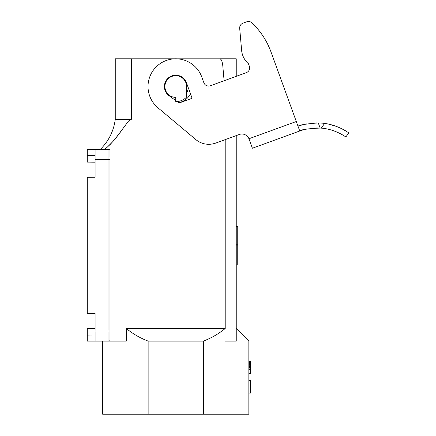 <?xml version="1.0" encoding="UTF-8"?>
<svg xmlns="http://www.w3.org/2000/svg" width="436" height="436" viewBox="0 0 436 436"><rect width="100%" height="100%" fill="white"/><g stroke="black" fill="none" stroke-linecap="round" stroke-linejoin="round"><path stroke-width="0.65" d="M95.092 335.033L87.276 335.099L87.276 328.548L95.092 328.477M250.351 393.119L250.351 380.519L248.842 380.519L248.842 393.119L250.351 393.119M102.651 341.105L102.651 414.2L203.356 414.2L203.356 341.105C211.318 338.08 218.6 333.883 225.205 328.504L225.205 139.613M109.959 340.096L109.959 331.022L109.959 340.096A1.008 1.008 0 0 1 108.951 341.105L95.092 341.105L95.092 313.402L87.276 313.337L87.276 177.316L95.092 177.25L95.092 149.548L108.951 149.548A1.008 1.008 0 0 1 109.959 150.556L109.959 156.982M248.842 367.308L248.842 367.935L250.351 367.935L250.351 361.008L248.842 361.008L248.842 367.308L250.351 367.308M175.746 97.375L175.746 101.659A15.124 15.124 0 0 0 186.586 97.081L186.586 86.535A10.84 10.84 0 0 0 175.746 75.695A10.84 10.84 0 0 0 164.906 86.535A10.84 10.84 0 0 0 175.746 97.375A10.84 10.84 0 0 1 164.906 86.535M225.205 328.504L126.293 328.504C132.893 333.883 140.174 338.08 148.136 341.105L148.136 414.2M126.293 328.504L126.293 341.105L108.951 341.105L108.951 149.548A1.008 1.008 0 0 1 109.959 150.556M188.281 87.816A12.6 12.6 0 0 1 186.586 92.966M175.746 99.136A12.6 12.6 0 0 1 173.474 98.928M225.205 341.105L236.241 341.105L236.241 328.504L248.842 341.105L248.842 414.2L203.356 414.2M248.842 367.935L248.842 369.199L250.351 369.199L250.351 367.935M248.842 368.883L250.351 368.883M248.842 366.676L250.351 366.676M121.938 130.141L113.725 140.681L106.553 147.897M95.092 331.022L109.959 331.022L109.959 159.631L95.092 159.631M87.276 335.099L87.276 341.105L95.092 341.105M248.842 365.733L250.351 365.733M248.842 364.469L250.351 364.469M104.618 149.548L110.248 144.403L115.387 138.746L128.255 121.399L129.895 119.84L131.389 119.301L115.257 119.301L115.257 58.811L220.354 58.838L221.613 60.277L222.627 64.01L224.115 80.731M203.356 341.105L148.136 341.105M248.842 369.199L248.842 373.608L250.351 373.608L250.351 369.199M248.842 363.526L250.351 363.526M248.842 362.894L250.351 362.894M95.092 149.548L87.276 149.548L87.276 162.105L95.092 162.176M190.45 93.767A16.383 16.383 0 0 1 178.58 102.673M248.842 362.267L250.351 362.267M115.257 119.301A50.413 50.413 0 0 1 100.133 149.548M248.842 369.357L250.351 369.357M248.842 361.161L250.351 361.161M87.276 155.554L95.092 155.619M236.241 264.063L237.751 264.232L237.751 226.42L236.241 226.42L236.241 264.063L237.751 264.063M236.241 341.105L236.241 135.596M236.241 76.322L236.241 58.811L220.109 58.811M248.842 361.793L250.351 361.793M248.842 361.477L250.351 361.477M248.842 372.033L250.351 372.033M300.715 130.647L299.755 130.985L270.958 51.879A75.613 75.613 0 0 0 251.943 22.879A5.041 5.041 0 0 0 246.749 21.8L242.988 23.168A5.041 5.041 0 0 0 239.691 28.345L241.615 50.303A20.165 20.165 0 0 0 248.46 63.754L249.343 66.185A5.041 5.041 0 0 1 246.329 72.649A5.041 5.041 0 0 0 249.343 66.185M321.305 128.135L324.586 123.426C338.467 125.154 349.182 133.16 348.724 132.882L345.841 137.013C346.348 137.302 335.382 129.121 321.305 128.135A50.413 50.413 0 0 0 320.138 128.048C307.625 128.674 300.829 129.656 299.755 130.985L252.384 148.229L248.929 138.757A7.559 7.559 0 0 0 239.331 134.473L215.684 143.079A20.165 20.165 0 0 1 195.829 139.58L157.925 107.774A27.724 27.724 0 0 1 159.843 63.825A27.724 27.724 0 0 1 201.803 77.052L203.868 82.736A5.041 5.041 0 0 0 210.332 85.75L246.329 72.649M298.028 126.249C299.085 125.012 305.838 123.906 318.275 122.919L317.779 122.914M317.343 122.908L316.22 122.914M314.836 122.947L312.672 123.077M311.042 123.225L309.914 123.361M307.075 123.802L301.347 125.159M300.355 125.464L299.973 125.584M299.723 125.666L299.303 125.802M327.278 123.868L324.586 123.426A55.448 55.448 0 0 0 318.275 122.919L320.138 128.048L319.125 127.993M328.782 124.173L336.412 126.418M338.668 127.317L342.097 128.914M342.99 129.378L347.083 131.781M317.822 127.955L316.089 127.955M306.868 128.974L302.094 130.201M301.396 130.424L301.113 130.517M249.021 138.991L248.929 138.757A7.559 7.559 0 0 0 239.331 134.473M248.929 138.757L296.306 121.513L270.958 51.879M246.749 21.8L242.988 23.168M248.46 63.754A20.165 20.165 0 0 1 241.615 50.303L239.691 28.345M177.114 101.599L179.065 103.027L192.096 98.285L186.406 82.655A11.341 11.341 0 0 0 168.939 77.461A11.341 11.341 0 0 0 169.043 95.686L175.746 100.596M131.389 119.301L131.389 58.811M236.241 245.871L237.751 245.871M236.241 244.781L237.751 244.781M236.241 226.589L237.751 226.589"/></g></svg>
